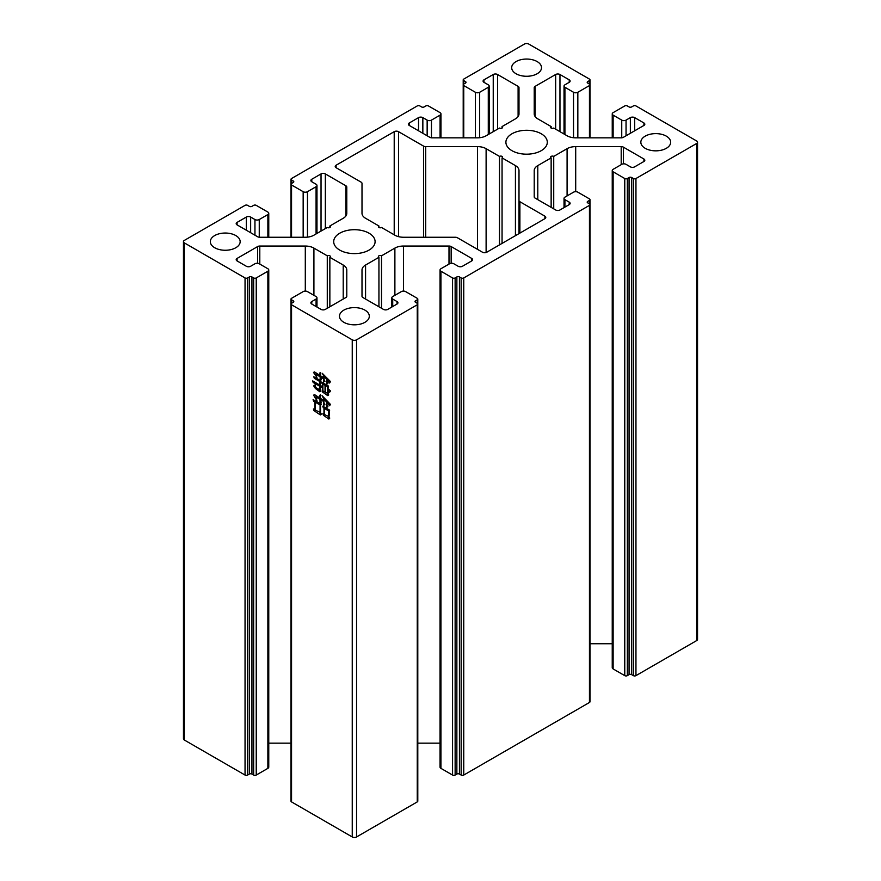 <?xml version="1.0" encoding="UTF-8"?>
<svg xmlns="http://www.w3.org/2000/svg" width="881" height="881" viewBox="0 0 881 881"><rect width="100%" height="100%" fill="white"/><g stroke="black" fill="none" stroke-linecap="round" stroke-linejoin="round"><path stroke-width="1.32" d="M645.211 148.316A14.922 8.612 180 0 1 640.839 142.226A14.922 8.612 180 0 1 650.046 134.275A14.922 8.612 180 0 1 666.3 136.137A14.922 8.612 180 0 1 670.672 142.226A14.922 8.612 180 0 1 661.466 150.188A14.922 8.612 180 0 1 645.211 148.316M516.057 73.751A14.922 8.612 180 0 1 511.685 67.661A14.922 8.612 180 0 1 520.891 59.71A14.922 8.612 180 0 1 537.146 61.571A14.922 8.612 180 0 1 541.518 67.661A14.922 8.612 180 0 1 532.311 75.623A14.922 8.612 180 0 1 516.057 73.751M511.96 150.684A20.704 11.949 180 0 1 505.903 142.226A20.704 11.949 180 0 1 518.678 131.192A20.704 11.949 180 0 1 541.242 133.78A20.704 11.949 180 0 1 547.299 142.226A20.704 11.949 180 0 1 534.525 153.272A20.704 11.949 180 0 1 511.96 150.684M339.758 250.105A20.704 11.949 180 0 1 333.701 241.647A20.704 11.949 180 0 1 346.475 230.613A20.704 11.949 180 0 1 369.04 233.201A20.704 11.949 180 0 1 375.097 241.647A20.704 11.949 180 0 1 362.322 252.693A20.704 11.949 180 0 1 339.758 250.105M343.854 322.303A14.922 8.612 180 0 1 339.482 316.224A14.922 8.612 180 0 1 348.689 308.262A14.922 8.612 180 0 1 364.943 310.134A14.922 8.612 180 0 1 369.315 316.224A14.922 8.612 180 0 1 360.109 324.175A14.922 8.612 180 0 1 343.854 322.303M214.7 247.737A14.922 8.612 180 0 1 210.328 241.647A14.922 8.612 180 0 1 219.534 233.696A14.922 8.612 180 0 1 235.789 235.557A14.922 8.612 180 0 1 240.161 241.647A14.922 8.612 180 0 1 230.954 249.609A14.922 8.612 180 0 1 214.7 247.737M502.06 157.886L515.429 165.606A12.18 7.026 180 0 1 518.997 170.573L518.997 200.494A3.039 1.762 180 0 0 519.889 201.727L544.899 216.175A3.039 1.762 180 0 1 545.791 217.42A3.039 1.762 180 0 1 544.899 218.664L486.786 252.219A3.039 1.762 180 0 1 482.48 252.219L457.459 237.771A3.039 1.762 180 0 0 455.312 237.253L403.487 237.253A12.18 7.026 180 0 1 394.886 235.194L381.517 227.485A1.828 1.057 180 0 1 379.524 227.716A1.828 1.057 180 0 1 378.401 226.736A1.828 1.057 180 0 1 378.94 225.988L365.571 218.279A12.18 7.026 180 0 1 362.003 213.312L362.003 183.391A3.039 1.762 180 0 0 361.111 182.147L336.101 167.709A3.039 1.762 180 0 1 335.209 166.465A3.039 1.762 180 0 1 336.101 165.221L394.214 131.665A3.039 1.762 180 0 1 398.52 131.665L423.541 146.114A3.039 1.762 180 0 0 425.688 146.62L477.513 146.62A12.18 7.026 180 0 1 486.114 148.68L499.483 156.4A1.828 1.057 180 0 1 502.06 156.4A1.828 1.057 180 0 1 502.599 157.137A1.828 1.057 180 0 1 502.06 157.886L502.06 243.387M329.857 306.775L329.857 257.307L343.216 265.027A12.18 7.026 180 0 1 346.784 269.993L346.784 296.269A3.039 1.762 180 0 1 345.892 297.514L325.342 309.385A3.039 1.762 180 0 1 321.036 309.385L311.775 304.044A3.039 1.762 180 0 1 310.883 302.8A3.039 1.762 180 0 1 311.775 301.555L316.081 299.066L316.081 306.522M253.651 775.06L251.933 774.069A1.828 1.057 0 0 0 249.356 774.069L247.627 775.06L247.627 277.944L249.356 276.942A1.828 1.057 180 0 1 251.933 276.942L253.651 277.944L253.651 775.06A1.828 1.057 0 0 0 256.239 775.06L256.239 277.944L267.868 271.227A3.039 1.762 180 0 0 268.76 269.982A3.039 1.762 180 0 0 267.868 268.749L259.256 263.771A3.039 1.762 180 0 0 254.95 263.771L250.645 266.26A3.039 1.762 180 0 1 246.339 266.26L237.077 260.919A3.039 1.762 180 0 1 236.185 259.675A3.039 1.762 180 0 1 237.077 258.43L257.637 246.559A3.039 1.762 180 0 1 259.796 246.041L305.3 246.041A12.18 7.026 180 0 1 313.911 248.101L327.269 255.82A1.828 1.057 180 0 1 329.857 255.82A1.828 1.057 180 0 1 330.397 256.569A1.828 1.057 180 0 1 329.857 257.307M313.416 408.982L314.869 409.819L314.869 401.967L313.57 401.207L313.107 399.622L321.29 404.346L320.53 405.227L320.53 412.914L321.367 414.103L320.376 414.94L313.878 410.568L313.416 408.982M320.144 376.749L315.552 374.106L316.929 377.453L313.493 372.377L314.561 371.936L320.144 375.603L319.913 372.905L320.607 372.509L320.607 375.868L323.668 377.63L323.668 375.78L322.215 373.269L330.474 381.561L329.626 383.026L327.104 379.799L327.875 383.598L326.642 384.215L326.642 379.359L324.12 376.308L324.12 379.843L324.968 381.297L323.668 381.958L323.668 378.786L320.607 377.013L321.444 379.623L320.144 380.284L320.144 376.749L321.136 376.176M291.545 304.782A1.828 1.057 180 0 1 291.005 304.044L291.005 801.159A1.828 1.057 0 0 0 291.545 801.908L291.545 304.782L352.246 339.835L352.246 836.95A3.039 1.762 0 0 0 356.552 836.95L417.253 801.908A1.828 1.057 0 0 0 417.792 801.159L417.792 304.044A1.828 1.057 180 0 1 417.253 304.782L417.253 801.908M291.545 801.908L352.246 836.95M313.647 385.889L315.409 384.612L315.629 387.486L319.693 389.82L319.693 386.197L313.184 382.53L312.656 380.9L319.693 385.052L319.693 381.429L314.33 378.345L313.801 376.793L320.838 380.856L320.144 381.605L320.144 385.316L322.446 386.638L322.446 383.819L321.521 382.046L328.558 386.109L327.952 388.587L330.551 390.966L329.626 392.21L327.952 389.204L328.635 394.985L327.644 395.558L322.292 391.847L322.446 387.794L320.144 386.462L320.838 391.186L319.836 391.759L315.409 388.499L313.647 385.889L315.332 385.206M322.898 413.663L323.966 414.279L323.966 408.189L322.743 406.163L329.626 410.128L329.02 417.021L329.78 418.079L328.866 419.048L323.437 415.292L322.898 413.663M319.99 399.357L315.706 396.89L317.083 401.031L313.57 395.117L314.792 394.765L319.99 398.124L319.759 395.25L320.453 394.853L320.453 398.388L323.514 400.15L323.514 398.3L322.061 395.69L330.474 404.434L329.549 405.756L326.95 402.408L326.95 405.051L327.952 406.78L326.499 407.352L326.499 401.967L323.966 398.829L323.966 403.069L324.891 404.654L323.514 405.271L323.514 401.395L320.453 399.622L321.367 402.892L319.99 403.421L319.99 399.357L321.069 398.741M431.459 137.81L431.459 120.113L440.071 115.136A3.039 1.762 180 0 0 440.963 113.891A3.039 1.762 180 0 0 440.071 112.647L428.441 105.94A1.828 1.057 180 0 0 425.864 105.94L424.135 106.931A1.828 1.057 180 0 1 421.559 106.931L419.841 105.94A1.828 1.057 0 0 0 417.253 105.94L291.545 178.524A1.828 1.057 180 0 0 291.005 179.261L291.005 184.239A1.828 1.057 180 0 1 291.545 183.49L291.545 180.01A1.828 1.057 180 0 1 291.005 179.261M184.338 740.018L184.338 242.892A3.039 1.762 180 0 1 183.457 241.647L183.457 738.774A3.039 1.762 0 0 0 184.338 740.018L245.05 775.06A1.828 1.057 0 0 0 247.627 775.06M696.662 640.586A3.039 1.762 0 0 0 697.543 639.353L697.543 142.226A3.039 1.762 180 0 1 696.662 143.471L696.662 640.586L635.95 675.639L635.95 178.524A1.828 1.057 180 0 1 633.373 178.524L633.373 675.639A1.828 1.057 0 0 0 635.95 675.639M633.373 675.639L631.644 674.648A1.828 1.057 0 0 0 629.067 674.648L627.349 675.639L627.349 178.524A1.828 1.057 180 0 1 624.761 178.524L624.761 675.639A1.828 1.057 0 0 0 627.349 675.639M613.132 668.921L613.132 171.806A3.039 1.762 180 0 1 612.24 170.562L612.24 667.688A3.039 1.762 0 0 0 613.132 668.921L624.761 675.639M589.995 643.747L612.24 643.747M589.455 702.476A1.828 1.057 0 0 0 589.995 701.739L589.995 204.612A1.828 1.057 180 0 1 589.455 205.361L589.455 702.476L463.747 775.06L463.747 277.944A1.828 1.057 180 0 1 461.159 277.944L461.159 775.06A1.828 1.057 0 0 0 463.747 775.06M461.159 775.06L459.442 774.069A1.828 1.057 0 0 0 456.865 774.069L455.136 775.06L455.136 277.944A1.828 1.057 180 0 1 452.559 277.944L452.559 775.06A1.828 1.057 0 0 0 455.136 775.06M440.929 768.353L440.929 271.227A3.039 1.762 180 0 1 440.037 269.982L440.037 767.109A3.039 1.762 0 0 0 440.929 768.353L452.559 775.06M417.792 743.168L440.037 743.168M268.76 743.168L291.005 743.168M256.239 775.06L267.868 768.353A3.039 1.762 0 0 0 268.76 767.109L268.76 269.982M183.457 241.647A3.039 1.762 180 0 1 184.338 240.414L245.05 205.361A1.828 1.057 180 0 1 247.627 205.361L249.356 206.352A1.828 1.057 180 0 0 251.933 206.352L253.651 205.361A1.828 1.057 180 0 1 256.239 205.361L267.868 212.079A3.039 1.762 180 0 1 268.76 213.312A3.039 1.762 180 0 1 267.868 214.557L267.868 237.253M184.338 242.892L245.05 277.944L245.05 775.06M247.627 277.944A1.828 1.057 180 0 1 245.05 277.944M256.239 277.944A1.828 1.057 180 0 1 253.651 277.944M291.545 299.815L293.263 300.806A1.828 1.057 180 0 1 293.802 301.555A1.828 1.057 180 0 1 293.263 302.304L291.545 303.295L291.545 299.815A1.828 1.057 180 0 1 291.005 299.066A1.828 1.057 180 0 1 291.545 298.318L303.163 291.611A3.039 1.762 180 0 1 307.469 291.611L316.081 296.578A3.039 1.762 180 0 1 316.973 297.822A3.039 1.762 180 0 1 316.081 299.066M291.005 299.066L291.005 304.044A1.828 1.057 180 0 1 291.545 303.295M356.552 836.95L356.552 339.835A3.039 1.762 180 0 1 352.246 339.835M356.552 339.835L417.253 304.782M417.253 303.295A1.828 1.057 180 0 1 417.792 304.044L417.792 299.066A1.828 1.057 180 0 1 417.253 299.815L417.253 303.295L415.535 302.304A1.828 1.057 180 0 1 414.995 301.555A1.828 1.057 180 0 1 415.535 300.806L417.253 299.815M392.717 306.522L392.717 299.066A3.039 1.762 180 0 1 391.825 297.822A3.039 1.762 180 0 1 392.717 296.578L401.329 291.611A3.039 1.762 180 0 1 405.623 291.611L417.253 298.318A1.828 1.057 180 0 1 417.792 299.066M392.717 299.066L397.023 301.555A3.039 1.762 180 0 1 397.915 302.8A3.039 1.762 180 0 1 397.023 304.044L387.761 309.385A3.039 1.762 180 0 1 383.455 309.385L362.895 297.514A3.039 1.762 180 0 1 362.003 296.269L362.003 269.993A12.18 7.026 180 0 1 365.571 265.027L378.94 257.307A1.828 1.057 180 0 1 378.401 256.569A1.828 1.057 180 0 1 379.524 255.589A1.828 1.057 180 0 1 381.517 255.82L394.886 248.101A12.18 7.026 180 0 1 403.487 246.041L449.002 246.041A3.039 1.762 180 0 1 451.16 246.559L471.709 258.43A3.039 1.762 180 0 1 472.601 259.675A3.039 1.762 180 0 1 471.709 260.919L462.459 266.26A3.039 1.762 180 0 1 458.153 266.26L453.847 263.771A3.039 1.762 180 0 0 449.541 263.771L440.929 268.749A3.039 1.762 180 0 0 440.037 269.982M440.929 271.227L452.559 277.944M455.136 277.944L456.865 276.942A1.828 1.057 180 0 1 459.442 276.942L461.159 277.944M463.747 277.944L589.455 205.361M589.455 203.874A1.828 1.057 180 0 1 589.995 204.612L589.995 199.646A1.828 1.057 180 0 1 589.455 200.394L589.455 203.874L587.737 202.872A1.828 1.057 180 0 1 587.198 202.134A1.828 1.057 180 0 1 587.737 201.386L589.455 200.394M564.919 207.101L564.919 199.646A3.039 1.762 180 0 1 564.027 198.401A3.039 1.762 180 0 1 564.919 197.157L573.531 192.19A3.039 1.762 180 0 1 577.837 192.19L589.455 198.897A1.828 1.057 180 0 1 589.995 199.646M564.919 199.646L569.225 202.134A3.039 1.762 180 0 1 570.117 203.379A3.039 1.762 180 0 1 569.225 204.612L559.964 209.964A3.039 1.762 180 0 1 555.658 209.964L535.108 198.093A3.039 1.762 180 0 1 534.216 196.848L534.216 170.573A12.18 7.026 180 0 1 537.784 165.606L551.143 157.886A1.828 1.057 180 0 1 550.603 157.137A1.828 1.057 180 0 1 551.737 156.168A1.828 1.057 180 0 1 553.731 156.4L567.089 148.68A12.18 7.026 180 0 1 575.7 146.62L621.204 146.62A3.039 1.762 180 0 1 623.363 147.138L643.923 159.009A3.039 1.762 180 0 1 644.815 160.254A3.039 1.762 180 0 1 643.923 161.487L634.661 166.839A3.039 1.762 180 0 1 630.356 166.839L626.05 164.351A3.039 1.762 180 0 0 621.744 164.351L613.132 169.317A3.039 1.762 180 0 0 612.24 170.562M613.132 171.806L624.761 178.524M627.349 178.524L629.067 177.522A1.828 1.057 180 0 1 631.644 177.522L633.373 178.524M635.95 178.524L696.662 143.471M613.132 137.832L613.132 115.136A3.039 1.762 180 0 1 612.24 113.891A3.039 1.762 180 0 1 613.132 112.647L624.761 105.94A1.828 1.057 180 0 1 627.349 105.94L629.067 106.931A1.828 1.057 180 0 0 631.644 106.931L633.373 105.94A1.828 1.057 180 0 1 635.95 105.94L696.662 140.982A3.039 1.762 180 0 1 697.543 142.226M613.132 115.136L621.744 120.113L621.744 137.81M626.05 135.762L626.05 120.113A3.039 1.762 180 0 1 621.744 120.113M626.05 120.113L630.356 117.625A3.039 1.762 180 0 1 634.661 117.625L643.923 122.966A3.039 1.762 180 0 1 644.815 124.21A3.039 1.762 180 0 1 643.923 125.454L623.363 137.326A3.039 1.762 180 0 1 621.204 137.832L575.7 137.832A12.18 7.026 180 0 1 567.089 135.773L553.731 128.064A1.828 1.057 180 0 1 551.737 128.296A1.828 1.057 180 0 1 550.603 127.316A1.828 1.057 180 0 1 551.143 126.567L537.784 118.858A12.18 7.026 180 0 1 534.216 113.88L534.216 87.604A3.039 1.762 180 0 1 535.108 86.371L555.658 74.5A3.039 1.762 180 0 1 559.964 74.5L569.225 79.841A3.039 1.762 180 0 1 570.117 81.085A3.039 1.762 180 0 1 569.225 82.329L564.919 84.818A3.039 1.762 180 0 0 564.027 86.052L564.027 134.011M564.919 134.529L564.919 87.296A3.039 1.762 180 0 1 564.027 86.052M564.919 87.296L573.531 92.274L573.531 137.722M577.837 137.832L577.837 92.274A3.039 1.762 180 0 1 573.531 92.274M577.837 92.274L589.455 85.556L589.455 137.832M589.455 84.069L587.737 83.078A1.828 1.057 180 0 1 587.198 82.329A1.828 1.057 180 0 1 587.737 81.581L589.455 80.589L589.455 84.069A1.828 1.057 180 0 1 589.995 84.818A1.828 1.057 180 0 1 589.455 85.556M463.747 80.589L465.465 81.581A1.828 1.057 180 0 1 466.005 82.329A1.828 1.057 180 0 1 465.465 83.078L463.747 84.069L463.747 80.589A1.828 1.057 180 0 1 463.208 79.841A1.828 1.057 180 0 1 463.747 79.092L524.448 44.05A3.039 1.762 180 0 1 528.754 44.05L589.455 79.092A1.828 1.057 180 0 1 589.995 79.841A1.828 1.057 180 0 1 589.455 80.589M463.747 137.832L463.747 85.556A1.828 1.057 180 0 1 463.208 84.818A1.828 1.057 180 0 1 463.747 84.069M463.747 85.556L475.377 92.274L475.377 137.832M479.671 137.722L479.671 92.274A3.039 1.762 180 0 1 475.377 92.274M479.671 92.274L488.283 87.296L488.283 134.529M483.977 82.329L483.977 79.841A3.039 1.762 180 0 0 483.085 81.085A3.039 1.762 180 0 0 483.977 82.329L488.283 84.818A3.039 1.762 180 0 1 489.175 86.052A3.039 1.762 180 0 1 488.283 87.296M483.977 79.841L493.239 74.5A3.039 1.762 180 0 1 497.545 74.5L518.105 86.371A3.039 1.762 180 0 1 518.997 87.604L518.997 113.88A12.18 7.026 180 0 1 515.429 118.858L502.06 126.567A1.828 1.057 180 0 1 502.599 127.316A1.828 1.057 180 0 1 501.476 128.296A1.828 1.057 180 0 1 499.483 128.064L486.114 135.773A12.18 7.026 180 0 1 477.513 137.832L431.998 137.832A3.039 1.762 180 0 1 429.84 137.326L409.291 125.454A3.039 1.762 180 0 1 408.399 124.21A3.039 1.762 180 0 1 409.291 122.966L418.541 117.625A3.039 1.762 180 0 1 422.847 117.625L427.153 120.113L427.153 135.762M431.459 120.113A3.039 1.762 180 0 1 427.153 120.113M291.545 180.01L293.263 181.001A1.828 1.057 180 0 1 293.802 181.75A1.828 1.057 180 0 1 293.263 182.499L291.545 183.49M291.545 237.253L291.545 184.977A1.828 1.057 180 0 1 291.005 184.239L291.005 237.253M291.545 184.977L303.163 191.695L303.163 237.253M307.469 237.143L307.469 191.695A3.039 1.762 180 0 1 303.163 191.695M307.469 191.695L316.081 186.717L316.081 233.95M311.775 181.75L311.775 179.261A3.039 1.762 180 0 0 310.883 180.506A3.039 1.762 180 0 0 311.775 181.75L316.081 184.239A3.039 1.762 180 0 1 316.973 185.484A3.039 1.762 180 0 1 316.081 186.717M311.775 179.261L321.036 173.92A3.039 1.762 180 0 1 325.342 173.92L345.892 185.792A3.039 1.762 180 0 1 346.784 187.036L346.784 213.312A12.18 7.026 180 0 1 343.216 218.279L329.857 225.988A1.828 1.057 180 0 1 330.397 226.736A1.828 1.057 180 0 1 329.263 227.716A1.828 1.057 180 0 1 327.269 227.485L313.911 235.194A12.18 7.026 180 0 1 305.3 237.253L259.796 237.253A3.039 1.762 180 0 1 257.637 236.747L237.077 224.875A3.039 1.762 180 0 1 236.185 223.631A3.039 1.762 180 0 1 237.077 222.386L246.339 217.045A3.039 1.762 180 0 1 250.645 217.045L254.95 219.534L254.95 235.194M259.256 237.231L259.256 219.534A3.039 1.762 180 0 1 254.95 219.534M259.256 219.534L267.868 214.557M362.003 213.312L362.003 183.391M378.94 225.988L378.94 227.485M518.997 233.619L518.997 200.494M499.483 244.885L499.483 156.4M329.857 225.988L329.857 227.485M502.06 126.567L502.06 128.064M534.216 87.604L534.216 113.88M551.143 128.064L551.143 126.567M553.731 208.841L553.731 156.4M551.143 157.886L551.143 207.354M534.216 170.573L534.216 196.848M381.517 308.262L381.517 255.82M378.94 257.307L378.94 306.775M362.003 269.993L362.003 296.269M346.784 296.269L346.784 269.993M327.269 255.82L327.269 308.262M320.684 385.625L319.693 386.197M314.286 381.902L313.184 382.53M320.75 380.812L319.693 381.429M315.354 377.751L314.33 378.345M323.448 383.235L322.446 383.819M322.997 382.96L321.983 383.554M328.139 394.126L327.258 394.633M323.36 391.23L322.292 391.847M321.136 385.889L320.144 386.462M320.343 390.327L319.462 390.834M316.4 387.926L315.409 388.499M327.49 393.62L327.49 386.726L325.496 385.581L325.496 392.474L327.952 393.355M328.558 386.109L327.49 386.726M326.51 384.997L325.496 385.581M325.045 392.21L325.045 385.316L322.898 384.083L322.898 390.966L325.496 391.935M326.036 384.744L325.045 385.316M323.9 383.499L322.898 384.083M316.554 373.533L315.552 374.106M320.607 372.509L319.913 372.905M330.221 381.352L329.175 381.958M327.897 379.337L327.104 379.799M327.831 383.532L326.642 384.215M327.424 378.907L326.642 379.359M324.924 381.231L323.668 381.958M321.598 376.44L320.607 377.013M321.411 379.557L320.144 380.284M325.056 407.562L323.966 408.189M324.23 407.066L323.129 407.705M329.329 417.451L328.327 418.035M324.582 414.632L323.437 415.292M328.558 416.933L328.558 410.843L324.428 408.454L324.428 414.544L329.02 416.669M329.538 410.271L328.558 410.843M325.507 407.826L324.428 408.454M315.949 401.34L314.869 401.967M314.671 400.58L313.57 401.207M320.838 413.354L319.836 413.927M315.332 409.731L313.878 410.568M320.067 412.826L320.067 404.963L315.332 402.232L315.332 410.083L320.53 412.561M321.213 404.302L320.067 404.963M316.4 401.604L315.332 402.232M316.786 396.263L315.706 396.89M320.453 394.853L319.759 395.25M330.111 404.115L329.098 404.698M327.754 401.945L326.95 402.408M327.831 406.582L326.499 407.352M327.291 401.505L326.499 401.967M324.814 404.522L323.514 405.271M321.521 399.005L320.453 399.622M321.257 402.694L319.99 403.421M519.889 201.727L519.889 233.102M544.899 218.664L544.899 216.175M515.429 235.679L515.429 165.606M486.114 148.68L486.114 252.506M425.688 146.62L425.688 237.253M477.513 249.345L477.513 146.62M398.52 131.665L398.52 236.648M423.541 237.253L423.541 146.114M336.101 165.221L336.101 167.709M394.214 234.82L394.214 131.665M246.339 217.045L246.339 230.216M237.077 224.875L237.077 222.386M345.892 185.792L345.892 215.944M325.342 228.597L325.342 173.92M321.036 173.92L321.036 231.086M440.071 115.136L440.071 137.832M418.541 117.625L418.541 130.795M409.291 125.454L409.291 122.966M518.105 86.371L518.105 116.523M497.545 129.177L497.545 74.5M493.239 74.5L493.239 131.665M569.225 79.841L569.225 82.329M559.964 131.665L559.964 74.5M555.658 74.5L555.658 129.177M535.108 116.523L535.108 86.371M643.923 122.966L643.923 125.454M634.661 130.795L634.661 117.625M643.923 159.009L643.923 161.487M623.363 163.866L623.363 147.138M621.204 146.62L621.204 164.659M575.7 191.673L575.7 146.62M567.089 148.68L567.089 195.912M537.784 199.635L537.784 165.606M471.709 258.43L471.709 260.919M451.16 263.287L451.16 246.559M449.002 246.041L449.002 264.08M403.487 291.093L403.487 246.041M394.886 248.101L394.886 295.333M365.571 299.055L365.571 265.027M343.216 265.027L343.216 299.055M313.911 295.333L313.911 248.101M305.3 246.041L305.3 291.093M259.796 264.08L259.796 246.041M257.637 246.559L257.637 263.287M237.077 260.919L237.077 258.43M267.868 271.227L267.868 768.353M293.263 181.001L293.263 182.499M250.645 217.045L250.645 232.705M422.847 117.625L422.847 133.284M630.356 133.284L630.356 117.625M569.225 204.612L569.225 202.134M397.023 304.044L397.023 301.555M311.775 301.555L311.775 304.044M249.356 276.942L249.356 774.069M465.465 81.581L465.465 83.078M587.737 83.078L587.737 81.581M631.644 674.648L631.644 177.522M629.067 177.522L629.067 674.648M587.737 202.872L587.737 201.386M459.442 774.069L459.442 276.942M456.865 276.942L456.865 774.069M415.535 302.304L415.535 300.806M293.263 300.806L293.263 302.304M251.933 774.069L251.933 276.942M268.76 213.312L268.76 237.253M316.973 185.484L316.973 233.432M440.963 113.891L440.963 137.832M489.175 86.052L489.175 134.011M463.208 79.841L463.208 137.832M589.995 79.841L589.995 137.832M612.24 113.891L612.24 137.832M564.027 198.401L564.027 207.619M391.825 297.822L391.825 307.04M316.973 297.822L316.973 307.04"/></g></svg>

